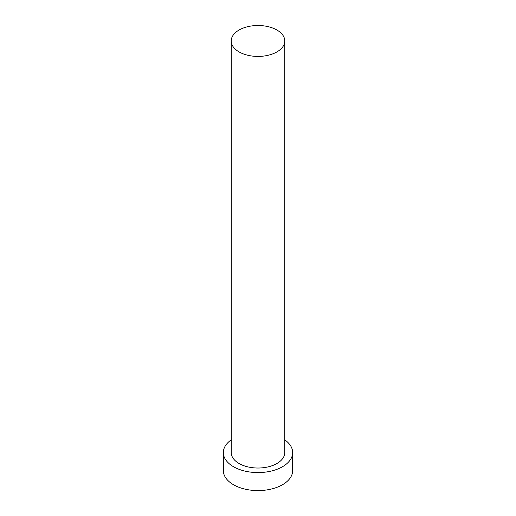 <?xml version="1.0" encoding="UTF-8"?>
<svg xmlns="http://www.w3.org/2000/svg" width="516" height="516" viewBox="0 0 516 516"><rect width="100%" height="100%" fill="white"/><g stroke="black" fill="none" stroke-linecap="round" stroke-linejoin="round"><path stroke-width="0.77" d="M239.063 51.897A26.78 15.461 0 0 0 268.249 55.251A26.78 15.461 0 0 0 284.78 40.964A26.78 15.461 0 0 0 276.937 30.031A26.78 15.461 0 0 0 247.751 26.677A26.78 15.461 0 0 0 231.22 40.964A26.78 15.461 0 0 0 239.063 51.897M231.22 40.964L231.22 452.571A26.78 15.461 0 0 0 239.063 463.503A26.78 15.461 0 0 0 268.249 466.851A26.78 15.461 0 0 0 284.78 452.571L284.78 40.964M231.22 439.864A34.656 20.008 0 0 0 223.344 452.571A34.656 20.008 0 0 0 233.496 466.716A34.656 20.008 0 0 0 271.261 471.056A34.656 20.008 0 0 0 292.656 452.571A34.656 20.008 0 0 0 284.78 439.864M223.344 452.571L223.344 470.573A34.656 20.008 0 0 0 233.496 484.724A34.656 20.008 0 0 0 271.261 489.058A34.656 20.008 0 0 0 292.656 470.573L292.656 452.571"/></g></svg>
